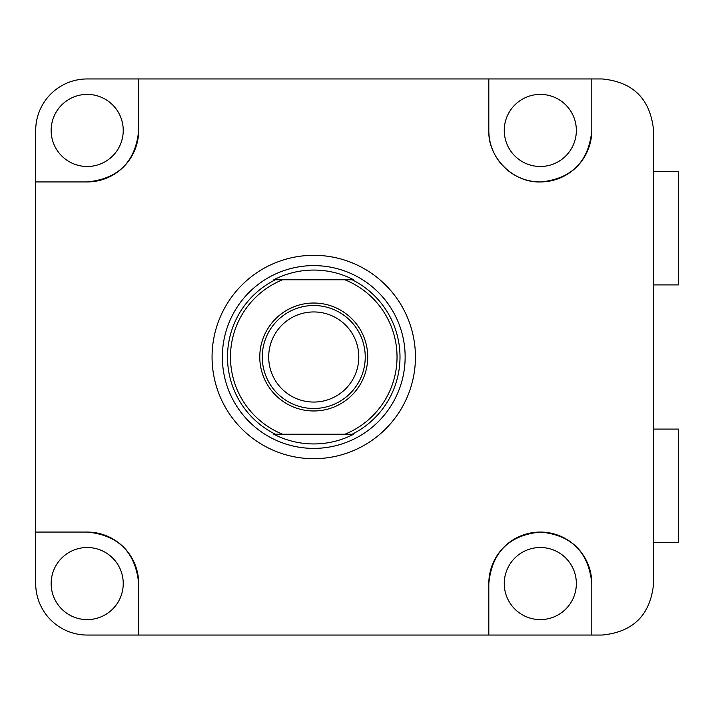 <?xml version="1.0" encoding="UTF-8"?>
<svg xmlns="http://www.w3.org/2000/svg" width="714" height="714" viewBox="0 0 714 714"><rect width="100%" height="100%" fill="white"/><g stroke="black" fill="none" stroke-linecap="round" stroke-linejoin="round"><path stroke-width="1.07" d="M540.302 619.6A36.039 36.039 0 0 1 504.262 583.561A36.039 36.039 0 0 1 540.302 547.513A36.039 36.039 0 0 1 576.35 583.561A36.039 36.039 0 0 1 540.302 619.6M87.188 619.6A36.039 36.039 0 0 1 51.149 583.561A36.039 36.039 0 0 1 87.188 547.513A36.039 36.039 0 0 1 123.236 583.561A36.039 36.039 0 0 1 87.188 619.6M87.188 166.487A36.039 36.039 0 0 1 51.149 130.439A36.039 36.039 0 0 1 87.188 94.4A36.039 36.039 0 0 1 123.236 130.439A36.039 36.039 0 0 1 87.188 166.487M540.302 166.487A36.039 36.039 0 0 1 504.262 130.439A36.039 36.039 0 0 1 540.302 94.4A36.039 36.039 0 0 1 576.35 130.439A36.039 36.039 0 0 1 540.302 166.487M313.749 255.309A101.691 101.691 0 0 1 415.441 357A101.691 101.691 0 0 1 313.749 458.691A101.691 101.691 0 0 1 212.058 357A101.691 101.691 0 0 1 313.749 255.309M313.749 635.049L488.813 635.049L488.813 583.561C491.866 552.341 509.028 535.179 540.302 532.064C571.477 534.956 588.639 552.118 591.799 583.561L591.799 635.049L602.098 635.049C633.309 632.024 650.472 614.861 653.587 583.561L653.587 130.439C650.4 99.067 633.238 81.905 602.098 78.951L591.799 78.951L591.799 130.439C588.773 161.462 571.887 178.625 541.141 181.927C513.714 183.337 487.867 158.08 488.813 130.439L488.813 78.951L87.188 78.951A51.488 51.488 0 0 0 35.7 130.439L35.7 583.561A51.488 51.488 0 0 0 87.188 635.049L313.749 635.049M591.799 635.049L488.813 635.049L488.813 583.561A51.488 51.488 0 0 1 540.302 532.064A51.488 51.488 0 0 1 591.799 583.561M591.799 78.951L488.813 78.951L488.813 130.439A51.488 51.488 0 0 0 540.302 181.936A51.488 51.488 0 0 0 591.799 130.439M138.677 583.561L138.677 635.049L138.677 583.561A51.488 51.488 0 0 0 87.188 532.064C118.408 535.116 135.571 552.279 138.677 583.561M35.7 532.064L87.188 532.064L35.7 532.064M138.677 130.439L138.677 78.951L138.677 130.439C135.633 161.659 118.47 178.821 87.188 181.936A51.488 51.488 0 0 0 138.677 130.439M35.7 181.936L87.188 181.936L35.7 181.936M405.141 357A91.392 91.392 0 0 1 313.749 448.392A91.392 91.392 0 0 1 222.349 357A91.392 91.392 0 0 1 313.749 265.608A91.392 91.392 0 0 1 405.141 357M353.653 434.237L273.837 434.237A86.938 86.938 0 0 0 353.653 434.237L344.88 434.237A83.27 83.27 0 0 0 344.88 279.763L353.653 279.763A86.938 86.938 0 0 0 273.837 279.763L353.653 279.763M273.837 279.763L282.619 279.763A83.27 83.27 0 0 0 282.619 434.237L273.837 434.237M313.749 410.969A53.969 53.969 0 0 1 259.78 357A53.969 53.969 0 0 1 313.749 303.031A53.969 53.969 0 0 1 367.719 357A53.969 53.969 0 0 1 313.749 410.969M313.749 305.512A51.488 51.488 0 0 0 262.261 357A51.488 51.488 0 0 0 313.749 408.488A51.488 51.488 0 0 0 365.238 357A51.488 51.488 0 0 0 313.749 305.512M313.749 311.947A45.053 45.053 0 0 0 268.696 357A45.053 45.053 0 0 0 313.749 402.053A45.053 45.053 0 0 0 358.803 357A45.053 45.053 0 0 0 313.749 311.947M352.127 279.763A86.242 86.242 0 0 1 352.127 434.237M275.363 434.237A86.242 86.242 0 0 1 275.363 279.763M653.587 429.087L678.3 429.087L678.3 542.363L653.587 542.363M653.587 171.637L678.3 171.637L678.3 284.913L653.587 284.913"/></g></svg>
